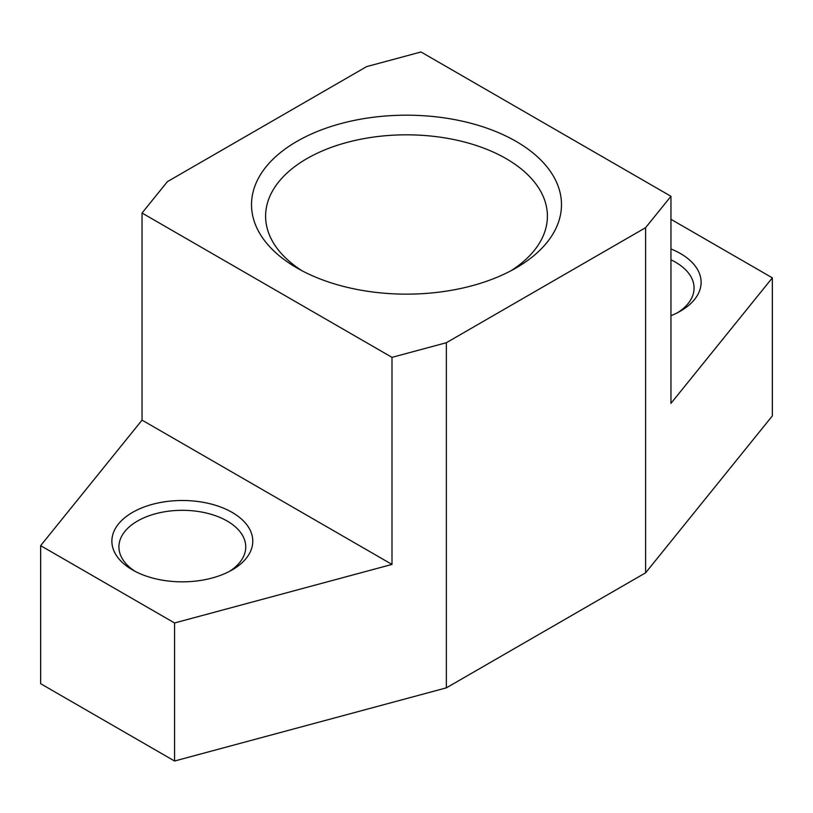 <?xml version="1.0" encoding="UTF-8"?>
<svg xmlns="http://www.w3.org/2000/svg" width="813" height="813" viewBox="0 0 813 813"><rect width="100%" height="100%" fill="white"/><g stroke="black" fill="none" stroke-linecap="round" stroke-linejoin="round"><path stroke-width="1.22" d="M670.959 315.688A70.446 40.67 0 0 0 680.481 311.084A70.446 40.67 0 0 0 680.481 253.565A70.446 40.67 0 0 0 670.959 248.961M677.859 312.517A63.404 36.605 0 0 0 694.078 288.076A63.404 36.605 0 0 0 675.501 262.193A63.404 36.605 0 0 0 670.959 259.814M232.142 512.403A70.446 40.67 0 0 0 132.519 512.403A70.446 40.67 0 0 0 132.519 569.923A70.446 40.67 0 0 0 132.519 569.933A70.446 40.67 0 0 0 232.142 569.923A70.446 40.67 0 0 0 232.142 512.403M229.52 571.366A63.404 36.605 0 0 0 245.739 546.915A63.404 36.605 0 0 0 227.162 521.031A63.404 36.605 0 0 0 158.068 513.105A63.404 36.605 0 0 0 118.922 546.915A63.404 36.605 0 0 0 135.141 571.366M516.092 141.391A154.988 89.481 0 0 0 296.908 141.391A154.988 89.481 0 0 0 296.908 267.934L296.908 267.934A154.988 89.481 0 0 0 516.092 267.934A154.988 89.481 0 0 0 516.092 141.391M510.879 270.81A140.903 81.351 0 0 0 547.403 216.167A140.903 81.351 0 0 0 506.133 158.647A140.903 81.351 0 0 0 352.578 141.015A140.903 81.351 0 0 0 265.597 216.167A140.903 81.351 0 0 0 302.121 270.81M142.041 213.036L391.998 357.354L446.357 342.72L645.613 227.67L670.959 196.289L421.002 51.981L366.643 66.615L167.387 181.655L142.041 213.036L142.041 420.118L391.998 564.425L174.561 622.971L174.561 761.019L446.357 687.849L645.613 572.809L772.35 415.89L772.35 277.843L670.959 219.307M142.041 420.118L40.65 545.655L174.561 622.971M670.959 196.289L670.959 403.37L772.35 277.843M645.613 227.67L645.613 572.809M40.65 545.655L40.65 683.703L174.561 761.019M446.357 342.72L446.357 687.849M391.998 357.354L391.998 564.425"/></g></svg>
